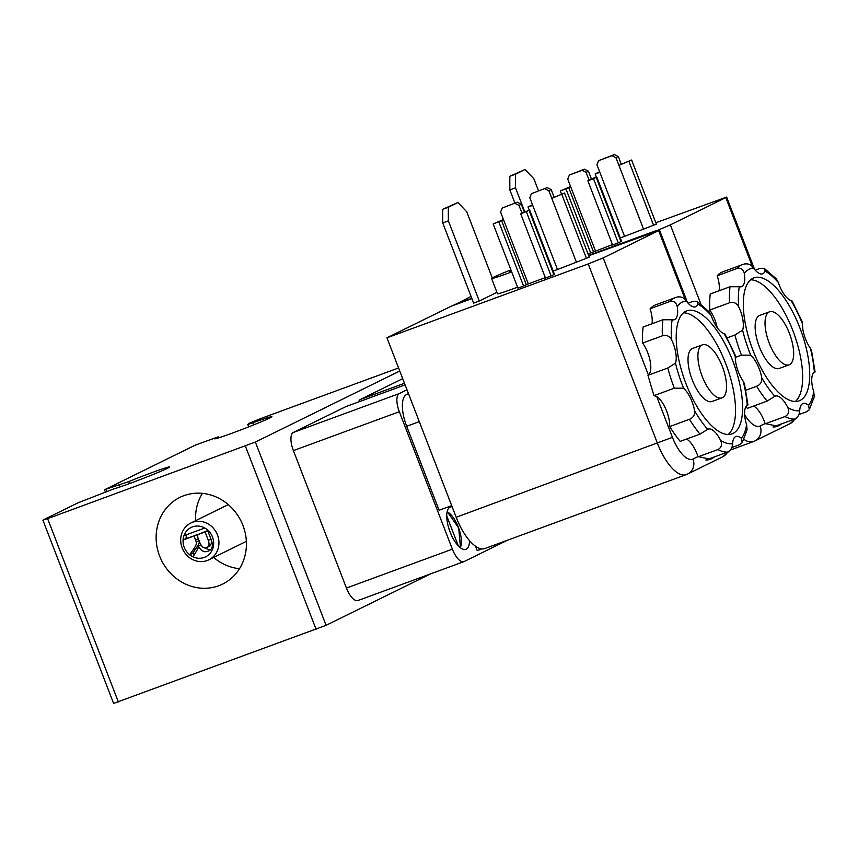 <?xml version="1.0" encoding="UTF-8"?>
<svg xmlns="http://www.w3.org/2000/svg" width="858" height="858" viewBox="0 0 858 858"><rect width="100%" height="100%" fill="white"/><g stroke="black" fill="none" stroke-linecap="round" stroke-linejoin="round"><path stroke-width="1.29" d="M399.753 371.021L255.362 442.052L47.619 518.65L43.479 519.809L78.153 502.756L114.093 488.792A30.716 1.18 -21.1 0 0 146.182 477.252A30.716 1.18 -21.1 0 0 169.734 466.924A30.716 1.18 -21.1 0 0 128.786 481.574L105.116 489.489L195.452 445.055L217.31 437.172A30.716 1.18 -21.1 0 0 214.564 438.781A30.716 1.18 -21.1 0 0 243.651 428.828A30.716 1.18 -21.1 0 0 271.879 416.666A30.716 1.18 -21.1 0 0 252.842 422.833L247.758 424.474L249.624 423.101L260.124 418.79L398.584 367.975M648.401 375.01A20.474 8.097 69.8 0 0 642.642 343.061A81.907 32.368 -110.2 0 1 643.146 327.005L662.912 319.755A81.907 32.368 69.8 0 0 662.419 335.8C666.119 334.556 669.165 335.864 671.567 339.725A20.474 8.097 -110.2 0 1 675.471 363.17L667.781 368.018L647.962 375.3A10.564 3.218 6.5 0 0 648.401 375.01L603.206 257.893L658.654 230.62L685.349 299.785M652.037 323.745A20.474 8.097 69.8 0 0 650.085 308.773A81.907 32.368 -110.2 0 1 655.748 304.815L675.525 297.554A81.907 32.368 69.8 0 0 669.862 301.512C673.584 300.547 676.05 302.198 677.23 306.488A20.474 8.097 -110.2 0 1 674.356 319.691A20.474 8.097 -110.2 0 1 672.179 319.766L662.912 319.755M603.206 257.893L588.234 263.942L657.475 443.382A40.948 16.184 69.8 0 0 686.175 474.646L484.888 548.519A40.948 16.184 -110.2 0 1 456.177 517.256L386.947 337.816L451.147 306.231L471.911 298.605M588.706 255.748L658.654 230.62M653.935 395.645L674.313 388.17L683.59 388.234A20.474 8.097 -110.2 0 1 694.626 410.885C695.012 414.875 693.296 417.674 689.478 419.294A81.907 32.368 69.8 0 0 699.978 434.116L680.201 441.366A81.907 32.368 -110.2 0 1 669.701 426.555A20.474 8.097 69.8 0 0 656.649 396.396L653.935 395.645L647.962 375.3M386.947 337.816L588.234 263.942M454.193 305.116L471.074 296.428M655.834 222.726L726.651 197.061L725.782 197.597L752.477 266.763M717.191 327.67A20.474 8.097 69.8 0 0 709.77 310.038A81.907 32.368 -110.2 0 1 710.263 293.994L730.04 286.733A81.907 32.368 69.8 0 0 729.547 302.777C733.247 301.533 736.293 302.842 738.684 306.703A20.474 8.097 -110.2 0 1 742.599 330.158L734.909 334.995L727.101 337.87M719.165 290.723A20.474 8.097 69.8 0 0 717.202 275.75A81.907 32.368 -110.2 0 1 722.876 271.793L742.653 264.532A81.907 32.368 69.8 0 0 736.979 268.49C740.711 267.524 743.167 269.187 744.358 273.466A20.474 8.097 -110.2 0 1 741.473 286.669A20.474 8.097 -110.2 0 1 739.306 286.744L730.04 286.733M700.9 304.107L670.334 224.882L725.782 197.597M42.9 520.163L113.61 703.421L326.083 625.31L430.759 573.809M358.59 401.93A16.377 6.478 -110.2 0 1 360.457 399.431L402.702 378.657M358.151 600.439A16.377 6.478 -110.2 0 1 357.904 600.546A16.377 6.478 -110.2 0 1 346.428 588.041L293.393 450.6A16.377 6.478 -110.2 0 1 293.339 432.453L345.871 406.617A16.377 6.478 -110.2 0 1 346.117 406.51A16.377 6.478 -110.2 0 1 346.375 406.424M217.471 534.952A20.474 18.79 -116.2 0 0 190.776 523.058A20.474 18.79 -116.2 0 0 182.947 549.731A20.474 18.79 -116.2 0 0 208.848 559.813A20.474 18.79 -116.2 0 0 217.471 534.952M207.357 529.783A16.377 15.036 -116.2 0 0 204.783 528.013A16.377 15.036 -116.2 0 0 183.955 535.66A16.377 15.036 -116.2 0 0 183.076 540.014L183.076 540.014A16.377 15.036 -116.2 0 0 189.661 554.772A16.377 15.036 -116.2 0 0 192.996 556.842A16.377 15.036 -116.2 0 0 209.384 554.107A16.377 15.036 -116.2 0 0 212.484 536.969A16.377 15.036 -116.2 0 0 207.357 529.783L211.014 539.264C213.524 545.667 212.505 549.656 207.936 551.254C204.279 552.649 201.072 550.965 198.316 546.203L197.908 548.777L192.996 556.842M186.733 534.641A16.377 15.036 -116.2 0 0 186.004 538.577L183.076 540.014L186.004 538.577M210.017 550.075L202.735 547.093M197.104 534.856L186.004 538.588M195.785 548.723L192.868 550.16L189.661 554.772L192.578 553.335L195.785 548.723C198.713 544.583 199.85 541.902 199.217 540.669M192.578 553.335A16.377 15.036 -116.2 0 0 194.519 554.676M207.679 530.63L196.9 534.952L199.828 542.556C201.641 547.029 203.872 548.712 206.531 547.608L209.878 545.988L212.012 542.267M206.531 547.608C209.062 546.76 209.663 544.358 208.333 540.411L205.073 531.96L196.9 534.952M207.7 530.662L205.073 531.96M183.955 535.66L204.783 528.013M208.666 550.943L209.352 550.557M200.911 544.927L198.316 546.203M199.12 540.722L196.3 542.106L194.069 535.993L183.086 540.025M192.868 550.16C195.785 546.02 196.932 543.339 196.3 542.106M196.986 534.555L194.069 535.993M511.368 271.096L509.545 271.557L511.207 270.667M564.51 193.029L551.801 198.402L564.51 193.029L589.253 257.175L557.486 269.541L529.794 197.758L531.434 193.672L547.189 187.602L531.434 193.672M576.555 262.537L548.863 190.766L551.19 189.618L547.189 187.602M544.851 188.749L548.863 190.766M545.334 277.638L528.303 283.891L500.6 212.119L502.252 208.033L517.299 202.209L502.252 208.033M521.911 213.02L529.676 210.092L520.731 213.867L523.562 212.452L521.911 213.02L518.961 205.384L521.299 204.236L517.299 202.209M514.961 203.367L518.961 205.384M524.249 211.862L521.299 204.236M554.139 197.254L551.19 189.618M503.549 219.755L493.178 223.97L503.453 219.519M532.732 205.394L528.013 206.907L532.496 204.783M557.486 269.541L553.174 270.999M529.676 210.092L554.429 274.238L553.85 274.592L551.126 275.933L526.383 211.787M551.126 275.933L545.474 278.003L520.731 213.867M528.303 283.891L523.584 286.036L498.83 221.9M523.584 286.036L517.932 288.116L493.178 223.97M442.674 209.32L442.717 222.93L448.359 220.849L448.316 207.25L442.674 209.32L457.957 202.509L448.316 207.25M496.943 292.353L479.3 301.029L448.359 220.849M492.267 277.938L466.752 211.808L457.957 202.509M479.3 301.029L473.648 303.099L442.717 222.93M511.679 271.9A29.483 1.137 158.9 0 1 508.59 273.037A29.483 1.137 158.9 0 1 491.591 278.485A29.483 1.137 158.9 0 1 510.896 269.873M517.567 287.162A29.483 1.137 158.9 0 1 514.478 288.309A29.483 1.137 158.9 0 1 497.479 293.758L491.591 278.485M722.286 366.377A28.26 11.165 -110.2 0 1 721.953 397.865A28.26 11.165 -110.2 0 1 701.737 375.182A28.26 11.165 -110.2 0 1 702.487 344.809A28.26 11.165 -110.2 0 1 722.286 366.377M702.487 344.809L692.599 348.434A28.26 11.165 69.8 0 0 692.267 379.912A28.26 11.165 69.8 0 0 712.065 401.49L721.953 397.865M451.705 505.641L439.092 510.263L406.681 426.276A28.668 11.326 -110.2 0 1 406.585 394.519L408.472 393.597M475.557 546.278L477.22 550.568L481.799 548.884M469.551 540.679A22.523 8.902 -110.2 0 1 466.248 549.141A22.523 8.902 -110.2 0 1 465.905 549.292A22.523 8.902 -110.2 0 1 449.796 531.209A22.523 8.902 -110.2 0 1 450.386 507.003A22.523 8.902 -110.2 0 1 452.155 506.81M507.432 540.24L464.103 561.561A16.377 6.478 -110.2 0 1 463.846 561.668A16.377 6.478 -110.2 0 1 452.37 549.163L399.335 411.722A16.377 6.478 -110.2 0 1 399.281 393.575L406.992 389.779M781.541 423.884A81.907 32.368 -110.2 0 1 777.552 426.222A81.907 32.368 -110.2 0 1 772.994 427.027L794.54 419.122C797.822 417.428 799.549 414.639 799.72 410.746A20.474 8.097 -110.2 0 1 803.013 403.496A20.474 8.097 -110.2 0 1 808.601 405.341L809.308 409.738L814.221 396.804L813.759 391.774A20.474 8.097 -110.2 0 1 814.371 372.233L813.32 373.262M815.1 371.964L811.539 350.622L810.381 348.284A20.474 8.097 -110.2 0 1 802.423 323.745L802.144 321.621L792.095 300.986L791.151 300.611A20.474 8.097 -110.2 0 1 778.367 282.561L776.383 278.914L764.306 268.436L765.079 271.064A20.474 8.097 -110.2 0 1 762.623 273.799A20.474 8.097 -110.2 0 1 753.431 267.943C751.158 264.629 748.112 263.331 744.283 264.06M755.233 270.184L760.274 268.329L764.306 268.436M717.202 275.75L736.979 268.49M709.77 310.038L729.547 302.777M735.295 357.4L741.441 355.148L750.718 355.212A20.474 8.097 -110.2 0 1 761.754 377.874C762.129 381.853 760.413 384.652 756.606 386.272L745.838 390.229M756.606 386.272A81.907 32.368 69.8 0 0 767.106 401.094L747.329 408.344A81.907 32.368 -110.2 0 1 745.956 406.649M777.552 426.222L765.111 423.552A20.474 8.097 69.8 0 0 753.699 406.016M767.106 401.094L774.817 396.299A20.474 8.097 -110.2 0 1 775.289 396.085A20.474 8.097 -110.2 0 1 787.826 407.561C789.51 411.647 788.566 414.65 784.973 416.559L765.197 423.82M795.323 401.501A65.519 25.901 69.8 0 0 793.768 333.022A65.519 25.901 69.8 0 0 750.653 279.783M769.615 311.786L759.727 315.412A28.26 11.165 69.8 0 0 759.384 346.889A28.26 11.165 69.8 0 0 779.193 368.468L789.081 364.843A28.26 11.165 -110.2 0 1 768.865 342.16A28.26 11.165 -110.2 0 1 769.615 311.786A28.26 11.165 -110.2 0 1 789.414 333.354A28.26 11.165 -110.2 0 1 789.081 364.843M752.949 278.26A65.519 25.901 -110.2 0 1 753.946 277.842A65.519 25.901 -110.2 0 1 800.836 330.427A65.519 25.901 -110.2 0 1 799.098 400.858A65.519 25.901 -110.2 0 1 752.68 349.56A65.519 25.901 -110.2 0 1 752.949 278.26M809.308 409.738L806.745 411.69L798.895 414.575M670.334 224.882L655.491 231.263M218.651 585.767A48.327 44.348 63.8 0 1 160.489 558.172A48.327 44.348 63.8 0 1 179.944 497.361A48.327 44.348 63.8 0 1 241.066 521.138A48.327 44.348 63.8 0 1 222.608 584.084A48.327 44.348 63.8 0 1 218.651 585.767M202.434 493.35A48.327 44.348 -116.2 0 0 195.592 520.699M213.663 557.443A48.327 44.348 -116.2 0 0 239.511 568.704M454.064 304.794L471.793 298.284M588.577 255.427L655.362 230.92M631.627 160.017L618.929 165.379L615.98 157.743L618.318 156.596L621.267 164.232L631.627 160.017L656.381 224.153L620.302 237.977M588.427 171.214L591.376 178.85L596.803 177.07L621.557 241.216L618.253 242.911L612.601 244.98L587.859 180.845L590.69 179.429L589.038 179.998L586.089 172.361L588.427 171.214L584.427 169.198L582.089 170.345L586.089 172.361M612.462 244.616L588.03 254M509.834 189.908L515.486 187.827L515.444 174.228L509.802 176.298L509.834 189.908L514.929 203.089M524.699 211.701L515.486 187.827M538.502 190.787L533.88 178.786L525.075 169.487L515.444 174.228M509.802 176.298L525.075 169.487M561.54 194.123L560.306 190.948L570.581 186.497M590.712 253.013L565.958 188.878L560.306 190.948M595.431 250.868L570.677 186.733L565.958 188.878M618.253 242.911L593.511 178.764L587.859 180.845M596.803 177.07L593.511 178.764M570.677 186.733L567.728 179.097L569.38 175.011L584.427 169.198M624.613 236.518L599.86 172.372L595.141 173.884L599.624 171.761M599.86 172.372L596.911 164.736L598.562 160.65L614.317 154.579L611.979 155.727L615.98 157.743M618.318 156.596L614.317 154.579M621.267 164.232L618.929 165.379L643.682 229.515M591.376 178.85L589.038 179.998M582.089 170.345L569.38 175.011M611.979 155.727L598.562 160.65M714.414 456.906A81.907 32.368 -110.2 0 1 710.424 459.245L697.983 456.574A20.474 8.097 69.8 0 0 686.572 439.039M710.424 459.245A81.907 32.368 -110.2 0 1 705.866 460.049L727.412 452.134C730.694 450.45 732.421 447.661 732.593 443.758A20.474 8.097 -110.2 0 1 735.885 436.518A20.474 8.097 -110.2 0 1 741.473 438.352L742.181 442.76L739.617 444.712L731.767 447.597M688.105 303.206L693.157 301.351L697.179 301.458L697.962 304.075A20.474 8.097 -110.2 0 1 695.495 306.821A20.474 8.097 -110.2 0 1 686.314 300.965C684.03 297.651 680.984 296.353 677.155 297.072M742.181 442.76L747.093 429.826L746.632 424.796A20.474 8.097 -110.2 0 1 747.243 405.255L747.972 404.987L744.412 383.644L743.253 381.306A20.474 8.097 -110.2 0 1 735.306 356.767L735.016 354.644L724.967 334.009L724.034 333.623A20.474 8.097 -110.2 0 1 711.239 315.583L709.255 311.937L697.179 301.458M747.972 404.987L746.192 406.284M699.978 434.116L707.689 429.322A20.474 8.097 -110.2 0 1 708.172 429.107A20.474 8.097 -110.2 0 1 720.699 440.583C722.382 444.669 721.439 447.672 717.846 449.581L698.069 456.842M642.642 343.061L662.419 335.8M689.478 419.294L669.701 426.555M685.821 311.282A65.519 25.901 -110.2 0 1 686.818 310.853A65.519 25.901 -110.2 0 1 733.708 363.449A65.519 25.901 -110.2 0 1 731.971 433.88A65.519 25.901 -110.2 0 1 685.563 382.571A65.519 25.901 -110.2 0 1 685.821 311.282M728.195 434.523A65.519 25.901 69.8 0 0 726.64 366.044A65.519 25.901 69.8 0 0 683.526 312.805M650.085 308.773L669.862 301.512M451.362 535.049L449.056 529.064M446.75 515.883L458.333 545.924M129.558 483.569L128.786 481.574M253.636 424.892L252.842 422.833M217.31 437.172L217.685 438.138M697.983 456.574L692.974 459.041A28.668 11.326 -110.2 0 1 672.447 437.333L456.177 517.256M672.447 437.333L656.649 396.396M326.083 625.31L255.362 442.052M210.961 539.124L208.333 540.411M198.359 538.76L195.645 540.09M586.54 258.515L561.786 194.369M553.85 274.592L529.096 210.446M526.308 284.695L501.555 220.56M727.53 452.091A12.291 11.272 63.8 0 1 722.822 456.724L729.611 450.761M692.974 459.041A12.291 11.272 63.8 0 1 687.805 473.948L686.175 474.646M408.547 393.801L406.585 394.519M406.681 426.276L419.294 421.643M346.117 406.51L405.094 384.867L345.871 406.617M399.281 393.575L293.339 432.453M399.335 411.722L293.393 450.6M452.37 549.163L346.428 588.041M734.909 334.995A81.907 32.368 69.8 0 0 741.441 355.148M784.973 416.559A81.907 32.368 69.8 0 0 794.54 419.122M738.684 306.703A75.354 29.783 -110.2 0 1 739.306 286.744M750.718 355.212A75.354 29.783 -110.2 0 1 742.599 330.158M774.817 396.299A75.354 29.783 -110.2 0 1 761.754 377.874M799.72 410.746A75.354 29.783 -110.2 0 1 787.826 407.561M813.759 391.774A75.354 29.783 -110.2 0 1 808.601 405.341M810.381 348.284A75.354 29.783 -110.2 0 1 814.371 372.233M791.151 300.611A75.354 29.783 -110.2 0 1 802.423 323.745M765.079 271.064A75.354 29.783 -110.2 0 1 778.367 282.561M744.358 273.466A75.354 29.783 -110.2 0 1 753.431 267.943M765.111 423.552L760.102 426.018A12.291 11.272 63.8 0 1 754.933 440.926L789.95 423.702L796.739 417.739M794.658 419.069A12.291 11.272 63.8 0 1 789.95 423.702M760.102 426.018A28.668 11.326 -110.2 0 1 744.647 414.746M245.388 446.074L316.098 629.332M118.34 701.908L47.619 518.65M119.444 485.07L120.152 486.904M106.864 491.355L106.113 489.435M404.483 383.279L360.457 399.431M744.015 439.403A40.948 16.184 69.8 0 0 753.303 441.623L754.933 440.926M593.425 251.684L568.682 187.537M620.977 241.57L596.224 177.434M653.667 225.493L628.914 161.347M677.23 306.488A75.354 29.783 -110.2 0 1 686.314 300.965M671.567 339.725A75.354 29.783 -110.2 0 1 672.179 319.766M724.034 333.623A75.354 29.783 -110.2 0 1 735.306 356.767M697.962 304.075A75.354 29.783 -110.2 0 1 711.239 315.583M746.632 424.796A75.354 29.783 -110.2 0 1 741.473 438.352M743.253 381.306A75.354 29.783 -110.2 0 1 747.243 405.255M707.689 429.322A75.354 29.783 -110.2 0 1 694.626 410.885M717.846 449.581A81.907 32.368 69.8 0 0 727.412 452.134M732.593 443.758A75.354 29.783 -110.2 0 1 720.699 440.583M683.59 388.234A75.354 29.783 -110.2 0 1 675.471 363.17M667.781 368.018A81.907 32.368 69.8 0 0 674.313 388.17M447.136 511.872A20.345 8.044 -110.2 0 1 458.633 527.97A20.345 8.044 -110.2 0 1 460.274 547.683M726.651 197.061L754.579 269.423M228.282 504.611L190.776 523.058M246.353 541.355L208.848 559.813M529.257 210.146L528.013 206.907M659.523 230.083L687.451 302.445M463.846 561.668L357.904 600.546M744.98 263.846L742.653 264.532M105.352 491.945L104.537 489.843M218.49 437.891L218.05 436.733M248.681 426.866L247.758 424.474M730.265 450.075L753.303 441.623M596.385 177.134L595.141 173.884M722.822 456.724L687.805 473.948M677.863 296.868L675.525 297.554M460.51 547.865L458.698 527.949L447.2 511.582"/></g></svg>
